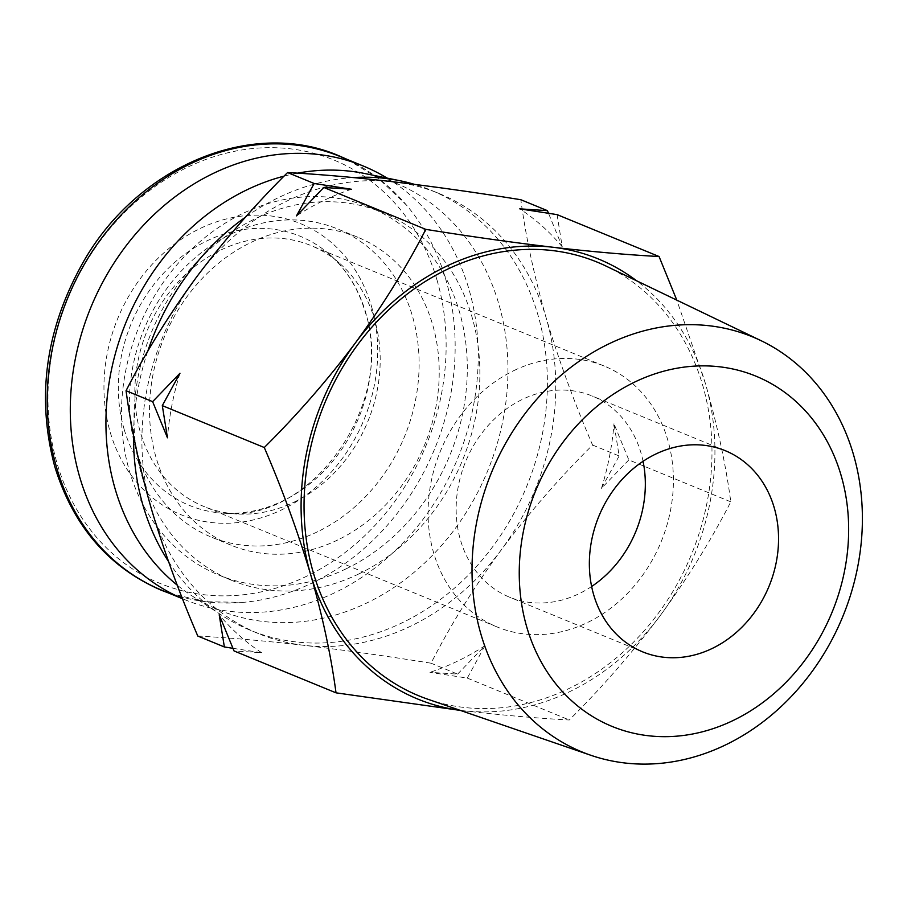 <?xml version="1.0" encoding="UTF-8"?>
<svg xmlns="http://www.w3.org/2000/svg" width="907" height="907" viewBox="0 0 907 907"><rect width="100%" height="100%" fill="white"/><g stroke="black" fill="none" stroke-linecap="round" stroke-linejoin="round"><path stroke-width="0.68" stroke-dasharray="4.54 3.4" d="M340.295 156.594A234.46 198.361 -67.7 0 1 406.427 205.061A234.46 198.361 -67.7 0 1 445.756 279.322A234.46 198.361 -67.7 0 1 312.427 582.872A234.46 198.361 -67.7 0 1 243.189 602.361A234.46 198.361 -67.7 0 1 162.081 590.332M436.959 279.878A228.847 193.61 -67.7 0 1 306.815 576.16A228.847 193.61 -67.7 0 1 57.141 463.647A228.847 193.61 -67.7 0 1 187.284 167.364A228.847 193.61 -67.7 0 1 436.959 279.878M294.344 502.013A141.016 119.305 112.3 0 0 374.534 319.434A141.016 119.305 112.3 0 0 339.842 263.518A141.016 119.305 112.3 0 0 311.101 245.627A141.016 119.305 112.3 0 0 220.684 250.105A141.016 119.305 112.3 0 0 140.494 432.673A141.016 119.305 112.3 0 0 203.916 506.491A141.016 119.305 112.3 0 0 236.942 513.974A141.016 119.305 112.3 0 0 294.344 502.013M513.906 370.589A141.016 119.305 -67.7 0 1 604.334 366.099A141.016 119.305 -67.7 0 1 673.085 490.472A141.016 119.305 -67.7 0 1 587.577 622.485A141.016 119.305 -67.7 0 1 497.149 626.975A141.016 119.305 -67.7 0 1 428.399 502.603A141.016 119.305 -67.7 0 1 513.906 370.589M643.063 461.312A108.738 91.992 112.3 0 0 592.067 395.962A108.738 91.992 112.3 0 0 522.341 399.42A108.738 91.992 112.3 0 0 456.402 501.22A108.738 91.992 112.3 0 0 509.417 597.112A108.738 91.992 112.3 0 0 579.142 593.654A108.738 91.992 112.3 0 0 591.625 586.5M387.108 178.101A234.46 198.361 -67.7 0 1 476.232 388.241A234.46 198.361 -67.7 0 1 335.511 592.362A234.46 198.361 -67.7 0 1 185.164 599.81A234.46 198.361 -67.7 0 1 182.488 598.688M428.115 699.32A234.46 198.361 112.3 0 0 645.047 629.798A234.46 198.361 112.3 0 0 702.574 384.84A234.46 198.361 112.3 0 0 606.114 266.114M337.858 539.914A166.503 140.868 -67.7 0 1 231.104 545.209A166.503 140.868 -67.7 0 1 149.916 398.366A166.503 140.868 -67.7 0 1 250.888 242.486A166.503 140.868 -67.7 0 1 357.653 237.192A166.503 140.868 -67.7 0 1 438.829 384.035A166.503 140.868 -67.7 0 1 337.858 539.914M317.756 531.661A166.503 140.868 -67.7 0 1 210.991 536.955A166.503 140.868 -67.7 0 1 129.814 390.112A166.503 140.868 -67.7 0 1 230.786 234.233A166.503 140.868 -67.7 0 1 337.551 228.938A166.503 140.868 -67.7 0 1 418.728 375.781A166.503 140.868 -67.7 0 1 317.756 531.661M358.866 573.916A198.78 168.18 -67.7 0 1 231.398 580.242A198.78 168.18 -67.7 0 1 134.474 404.919A198.78 168.18 -67.7 0 1 255.026 218.825A198.78 168.18 -67.7 0 1 382.493 212.499A198.78 168.18 -67.7 0 1 479.406 387.811A198.78 168.18 -67.7 0 1 358.866 573.916M346.293 568.746A198.78 168.18 -67.7 0 1 218.825 575.072A198.78 168.18 -67.7 0 1 121.912 399.76A198.78 168.18 -67.7 0 1 242.452 213.655A198.78 168.18 -67.7 0 1 369.92 207.34A198.78 168.18 -67.7 0 1 466.844 382.652A198.78 168.18 -67.7 0 1 346.293 568.746M197.794 636.045C229.108 637.712 264.493 640.807 303.947 645.319C343.957 650.058 386.314 656.022 431.04 663.198C450.666 624.889 474.089 587.09 501.322 549.812A237.861 201.241 112.3 0 0 546.218 318.074A237.861 201.241 112.3 0 0 439.226 193.565A237.861 201.241 112.3 0 0 393.729 181.842A237.861 201.241 112.3 0 0 286.714 201.127A237.861 201.241 112.3 0 0 196.343 277.349A237.861 201.241 112.3 0 0 151.446 509.076A237.861 201.241 112.3 0 0 258.438 633.596A237.861 201.241 112.3 0 0 303.947 645.319A237.861 201.241 112.3 0 0 410.962 626.023A237.861 201.241 112.3 0 0 501.322 549.812C529.121 512.772 559.528 477.842 592.566 445.042C574.165 402.3 558.712 359.977 546.218 318.074C534.28 276.408 525.811 236.954 520.822 199.721M353.345 177.568A237.861 201.241 112.3 0 0 278.336 197.692A237.861 201.241 112.3 0 0 245.48 217.158M147.694 351.44A237.861 201.241 112.3 0 0 133.533 435.36M168.543 561.58A237.861 201.241 112.3 0 0 221.659 615.229A237.861 201.241 112.3 0 0 250.06 630.15A237.861 201.241 112.3 0 0 402.583 622.587A237.861 201.241 112.3 0 0 537.84 314.638A237.861 201.241 112.3 0 0 430.848 190.119A237.861 201.241 112.3 0 0 414.522 184.37M284.038 176.139A231.07 195.493 -67.7 0 1 297.451 173.158M364.943 173.554A231.07 195.493 -67.7 0 1 498.691 303.596A231.07 195.493 -67.7 0 1 425.712 561.977A231.07 195.493 -67.7 0 1 191.547 595.593A231.07 195.493 -67.7 0 1 177.25 585.174M460.189 710.351A237.861 201.241 112.3 0 0 463.126 710.714A237.861 201.241 112.3 0 0 660.511 615.218A237.861 201.241 112.3 0 0 705.397 383.48A237.861 201.241 112.3 0 0 636.669 280.819M463.126 710.714C502.58 715.226 537.953 718.321 569.279 719.988C602.305 687.189 632.712 652.258 660.511 615.218C687.744 577.94 711.167 540.141 730.793 501.832C725.804 464.599 717.335 425.156 705.397 383.48L676.803 300.138M457.616 674.116L484.95 645.716L467.298 678.096L429.963 672.325L457.616 674.116L431.04 663.198M467.298 678.096L569.279 719.988M232.929 648.312L261.692 652.734L234.04 650.943M730.793 501.832L628.812 459.928L613.982 423.773L619.141 455.96L592.566 445.042M557.079 214.619L562.227 246.806L548.508 213.27M628.812 459.928L601.477 488.329L619.141 455.96M261.692 652.734A257.667 217.997 -67.7 0 1 219.211 614.776M179.971 373.242A257.667 217.997 112.3 0 0 167.466 437.809M351.474 189.257A257.667 217.997 112.3 0 0 296.487 215.866M562.227 246.806A257.667 217.997 112.3 0 0 519.745 208.848M601.477 488.329A257.667 217.997 112.3 0 0 613.982 423.773M484.95 645.716A257.667 217.997 -67.7 0 1 429.963 672.325M124.146 429.306A145.528 123.114 112.3 0 0 223.678 513.203A145.528 123.114 112.3 0 0 365.668 312.45A145.528 123.114 112.3 0 0 329.876 254.742A145.528 123.114 112.3 0 0 176.593 260.751A145.528 123.114 112.3 0 0 124.146 429.306M371.394 306.033A157.33 133.114 -67.7 0 1 281.93 509.734A157.33 133.114 -67.7 0 1 110.269 432.378A157.33 133.114 -67.7 0 1 199.744 228.677A157.33 133.114 -67.7 0 1 371.394 306.033M236.942 513.974L223.678 513.203C310.965 523.588 396.665 402.901 365.09 311.645C358.152 288.381 346.406 269.424 329.876 254.742L339.842 263.518M169.019 593.178L205.197 601.715L243.189 602.361M604.334 366.099L311.101 245.627M725.271 450.688L592.067 395.962M185.164 599.81L182.5 598.722M231.104 545.209L210.991 536.955M231.398 580.242L218.825 575.072M258.438 633.596L250.06 630.15M497.149 626.975L203.916 506.491M642.632 651.85L509.417 597.112M347.234 159.439L378.956 178.804L406.427 205.061M357.653 237.192L337.551 228.938M382.493 212.499L369.92 207.34M439.226 193.565L430.848 190.119M191.547 595.593L221.659 615.229"/><path stroke-width="1.36" d="M182.5 598.722L162.081 590.332A234.46 198.361 -67.7 0 1 56.619 467.604A234.46 198.361 -67.7 0 1 189.948 164.042A234.46 198.361 -67.7 0 1 340.295 156.594L363.378 166.072A234.46 198.361 -67.7 0 1 387.108 178.101M591.625 586.5A108.738 91.992 112.3 0 0 643.063 461.312M655.557 454.146A108.738 91.992 -67.7 0 1 725.271 450.688A108.738 91.992 -67.7 0 1 778.297 546.592A108.738 91.992 -67.7 0 1 712.346 648.392A108.738 91.992 -67.7 0 1 642.632 651.85A108.738 91.992 -67.7 0 1 589.607 555.946A108.738 91.992 -67.7 0 1 655.557 454.146M634.503 382.164A189.336 160.188 112.3 0 0 526.842 627.293A189.336 160.188 112.3 0 0 733.4 720.373A189.336 160.188 112.3 0 0 841.061 475.257A189.336 160.188 112.3 0 0 634.503 382.164M608.608 343.991A224.369 189.835 112.3 0 0 481.016 634.481A224.369 189.835 112.3 0 0 590.752 755.248A224.369 189.835 112.3 0 0 725.804 744.794A224.369 189.835 112.3 0 0 853.396 454.305A224.369 189.835 112.3 0 0 761.075 340.681A224.369 189.835 112.3 0 0 608.608 343.991M182.488 598.688A234.46 198.361 -67.7 0 1 70.961 391.359A234.46 198.361 -67.7 0 1 213.032 173.532A234.46 198.361 -67.7 0 1 363.378 166.072M761.075 340.681L606.114 266.114A234.46 198.361 112.3 0 0 378.65 319.774A234.46 198.361 112.3 0 0 313.448 573.122A234.46 198.361 112.3 0 0 428.115 699.32L590.752 755.248M245.48 217.158A237.861 201.241 112.3 0 0 147.694 351.44M133.533 435.36A237.861 201.241 112.3 0 0 143.068 505.641A237.861 201.241 112.3 0 0 168.543 561.58M177.25 585.174A231.07 195.493 -67.7 0 1 115.2 489.145A231.07 195.493 -67.7 0 1 284.038 176.139M297.451 173.158A231.07 195.493 -67.7 0 1 364.943 173.554L400.168 180.776A237.861 201.241 112.3 0 0 353.345 177.568M414.522 184.37A237.861 201.241 112.3 0 0 400.168 180.776M636.669 280.819A237.861 201.241 112.3 0 0 552.907 247.248A237.861 201.241 112.3 0 0 355.521 342.744A237.861 201.241 112.3 0 0 310.625 574.482A237.861 201.241 112.3 0 0 460.189 710.351M676.803 300.138L659.06 256.522C627.746 254.844 592.362 251.761 552.907 247.248C512.897 242.509 470.529 236.546 425.802 229.369C406.177 267.678 382.754 305.478 355.521 342.744C327.733 379.795 297.315 414.714 264.288 447.525C282.689 490.268 298.131 532.579 310.625 574.482C322.575 616.159 331.032 655.602 336.021 692.835L459.724 710.317M336.021 692.835L234.04 650.943L219.211 614.776L224.369 646.963L197.794 636.045C179.393 593.303 163.952 550.98 151.446 509.076C139.508 467.411 131.05 427.957 126.062 390.724L152.637 401.654L167.466 437.809L162.308 405.622L264.288 447.525M232.929 648.312L224.369 646.963M152.637 401.654L179.971 373.242L162.308 405.622M425.802 229.369L323.822 187.466L296.487 215.866L314.151 183.486L287.576 172.568C254.538 205.379 224.131 240.298 196.343 277.349C169.11 314.616 145.676 352.415 126.062 390.724M659.06 256.522L557.079 214.619L519.745 208.848L547.397 210.639L520.822 199.721C476.107 192.545 433.739 186.581 393.729 181.842C354.274 177.33 318.89 174.246 287.576 172.568M323.822 187.466L351.474 189.257L314.151 183.486M548.508 213.27L547.397 210.639M347.234 159.439L339.547 156.061C252.962 118.193 138.669 165.425 83.898 260.978C45.735 328.051 36.019 396.563 54.749 466.527C73.184 526.139 108.659 567.363 161.185 590.185L169.019 593.178"/></g></svg>
